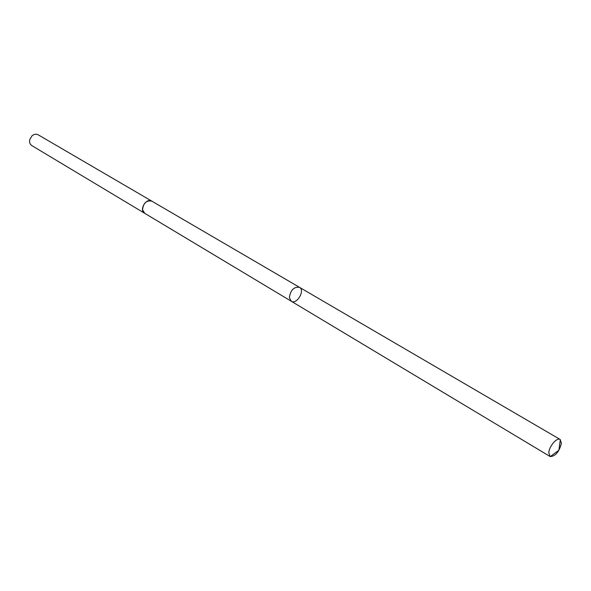 <?xml version="1.0" encoding="UTF-8"?>
<svg xmlns="http://www.w3.org/2000/svg" width="591" height="591" viewBox="0 0 591 591"><rect width="100%" height="100%" fill="white"/><g stroke="black" fill="none" stroke-linecap="round" stroke-linejoin="round"><path stroke-width="0.89" d="M144.78 213.351L142.557 209.849C143.258 203.075 146.346 200.172 151.828 201.139L299.482 287.322C293.926 286.635 290.55 290.063 289.354 297.598L291.252 301.225C296.771 304.963 305.414 290.358 299.482 287.322C293.926 286.635 290.55 290.063 289.354 297.598L291.252 301.225L550.058 456.488L548.795 452.691C549.054 446.368 556.995 437.133 560.135 439.46L561.42 443.339C559.189 451.79 555.474 456.208 550.258 456.592L550.058 456.488M291.252 301.225L144.647 213.27C138.715 210.13 146.213 197.453 151.828 201.139L151.961 201.221M144.647 213.277L31.811 145.578C29.927 144.285 29.232 142.313 29.735 139.653L31.995 135.834C34.079 134.12 36.147 133.773 38.186 134.807L151.828 201.139M558.894 450.224L550.258 456.592L558.894 450.224L560.327 439.586M299.482 287.322L560.135 439.46"/></g></svg>
